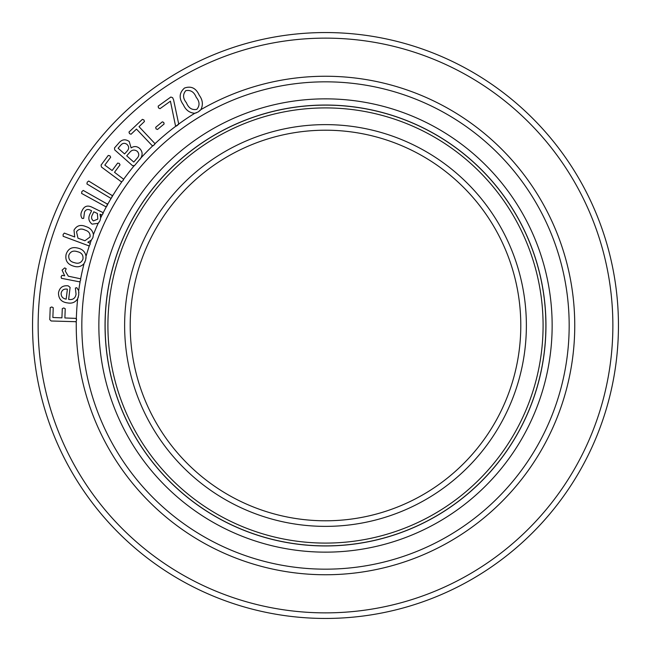 <?xml version="1.0" encoding="UTF-8"?>
<svg xmlns="http://www.w3.org/2000/svg" width="651" height="651" viewBox="0 0 651 651"><rect width="100%" height="100%" fill="white"/><g stroke="black" fill="none" stroke-linecap="round" stroke-linejoin="round"><path stroke-width="0.98" d="M543.089 325.5A217.589 217.589 0 0 0 325.5 107.911A217.589 217.589 0 0 0 107.911 325.5A217.589 217.589 0 0 0 325.5 543.089A217.589 217.589 0 0 0 543.089 325.5M105.12 325.5A220.38 220.38 0 0 1 325.5 105.12A220.38 220.38 0 0 1 545.88 325.5A220.38 220.38 0 0 1 325.5 545.88A220.38 220.38 0 0 1 105.12 325.5M520.792 325.5A195.292 195.292 0 0 0 325.5 130.208A195.292 195.292 0 0 0 130.208 325.5A195.292 195.292 0 0 0 325.5 520.792A195.292 195.292 0 0 0 520.792 325.5A195.292 195.292 0 0 1 325.5 520.792A195.292 195.292 0 0 1 130.208 325.5M545.953 325.5A220.453 220.453 0 0 1 325.5 545.953A220.453 220.453 0 0 1 105.047 325.5A220.453 220.453 0 0 1 325.5 105.047A220.453 220.453 0 0 1 545.953 325.5M98.854 325.5A226.646 226.646 0 0 1 325.5 98.854A226.646 226.646 0 0 1 552.146 325.5A226.646 226.646 0 0 1 325.5 552.146A226.646 226.646 0 0 1 98.854 325.5M569.169 325.5A243.669 243.669 0 0 1 325.5 569.169A243.669 243.669 0 0 1 81.831 325.5A243.669 243.669 0 0 1 325.5 81.831A243.669 243.669 0 0 1 569.169 325.5M200.899 109.628L198.124 111.972L194.771 113.282C189.49 112.867 185.698 110.035 183.395 104.795C178.756 98.439 179.123 92.857 184.477 88.056C191.125 85.712 196.032 88.097 199.214 95.217C202.721 99.896 203.283 104.697 200.899 109.628A249.252 249.252 0 0 1 574.752 325.5A249.252 249.252 0 0 1 325.5 574.752A249.252 249.252 0 0 1 76.273 321.716L51.152 320.984L49.769 319.608L50.225 307.614L51.779 306.963L53.236 307.728L52.861 317.501L61.926 317.851L62.284 308.615L63.774 307.964L65.23 308.729L64.88 317.965L75.988 318.388L76.574 320.186L75.841 321.936L76.574 320.186M178.716 124.048L175.851 126.172L175.444 125.529L170.432 101.182L160 108.676L158.445 107.863L158.177 106.137L170.831 97.04L172.605 97.658L173.581 99.831L178.716 124.048A249.252 249.252 0 0 1 194.771 113.282L196.382 112.826M155.011 143.676L154.043 145.059L152.318 145.791L136.466 129.085L131.046 134.236L129.525 133.642L128.979 132.063L142.382 119.353L143.928 119.963L144.441 121.525L139.029 126.668L155.011 143.676A249.252 249.252 0 0 1 175.851 126.172L176.283 126.099M140.844 158.079L134.497 165.639L132.544 165.671L114.706 149.893L114.495 147.948L118.523 143.391C121.664 139.404 125.228 138.769 129.224 141.487L131.12 147.899C134.033 145.987 136.848 146.141 139.558 148.363C142.439 151.252 142.87 154.49 140.844 158.079L140.844 158.079A249.252 249.252 0 0 1 152.619 145.946M123.649 179.269L122.917 180.766L121.33 181.792L101.442 167.014L101.068 165.094L108.245 155.434L109.889 155.784L110.67 157.233L104.819 165.102L112.127 170.529L117.652 163.092L119.255 163.401L120.028 164.858L114.503 172.295L123.649 179.269A249.252 249.252 0 0 1 133.935 166.038M112.631 195.829L111.223 198.173L110.646 198.205L86.933 183.956L87.242 182.166L88.691 181.035L112.631 195.829A249.252 249.252 0 0 1 121.794 181.873M107.716 204.276L106.398 206.668L105.828 206.733L81.603 193.42L81.847 191.606L83.247 190.434L107.716 204.276A249.252 249.252 0 0 1 111.223 198.173L111.476 197.928M103.224 212.706L102.044 215.066L100.018 214.228L100.685 217.865L99.985 220.73L98.155 223.317L92.1 224.147C88.414 221.218 87.877 217.524 90.497 213.064L91.596 210.745L90.286 210.127C87.682 208.865 85.753 209.532 84.508 212.104L83.662 218.386L82.172 218.443C80.529 216.156 80.512 213.552 82.124 210.639C84.117 206.269 87.283 205.057 91.604 207.002L103.224 212.706A249.252 249.252 0 0 1 106.398 206.668M93.435 234.547L92.906 237.672L91.311 240.162L87.82 242.262L90.204 243.262L90.009 244.695L88.902 245.858L63.147 236.289L63.114 234.474L64.327 233.107L74.719 236.972L74.002 230.145C76.696 225.506 80.667 224.326 85.924 226.597C90.074 227.834 92.58 230.487 93.435 234.547A249.252 249.252 0 0 1 98.155 223.317L98.895 222.52M86.046 256.299L85.655 260.05L84.069 263.549C81.237 266.666 77.754 267.528 73.62 266.145C67.468 264.396 64.978 260.449 66.125 254.297C68.143 248.56 72.155 246.517 78.153 248.186C82.587 249.235 85.216 251.945 86.046 256.299A249.252 249.252 0 0 1 89.309 245.866M80.659 278.815L80.594 280.312L79.642 281.85L61.438 278.311L61.113 276.675L62.024 275.3L64.677 275.812L62.089 270.149L64.701 267.903L66.182 268.717L65.206 270.979L68.322 276.187L80.659 278.815A249.252 249.252 0 0 1 84.069 263.549M78.69 290.671L78.747 294.944L77.689 298.719C75.37 302.324 72.009 303.724 67.631 302.918C61.503 302.194 58.468 298.842 58.5 292.869C59.526 287.612 62.756 285.26 68.184 285.83L70.105 287.392L68.648 299.436C72.847 300.062 75.321 298.337 76.045 294.26L75.386 288.051L76.761 287.661L78.69 290.671A249.252 249.252 0 0 1 80.13 281.671M32.55 325.5A292.95 292.95 0 0 1 325.5 32.55A292.95 292.95 0 0 1 618.45 325.5A292.95 292.95 0 0 1 325.5 618.45A292.95 292.95 0 0 1 32.55 325.5A292.95 292.95 0 0 0 325.5 618.45A292.95 292.95 0 0 0 618.45 325.5M162.335 121.827L163.767 122.445L164.117 123.991L157.493 129.476L156.02 128.857L155.703 127.311L162.335 121.827M76.37 318.591L76.558 319.356M78.836 292.201L78.852 292.804M78.38 296.88L77.689 298.719A249.252 249.252 0 0 0 76.346 318.559M66.174 299.135L67.387 289.174C63.928 288.637 61.837 290.029 61.121 293.332C61.121 296.636 62.805 298.573 66.174 299.135M80.594 280.312L79.642 281.85M86.062 257.674L86.022 258.187M85.012 261.881L84.809 262.312M82.946 259.131C83.45 255.111 81.611 252.629 77.42 251.693C73.311 250.293 70.446 251.457 68.827 255.184C68.322 259.204 70.162 261.694 74.336 262.646C78.462 264.054 81.326 262.882 82.946 259.131M89.944 243.043L90.009 244.695M90.05 236.988C90.399 233.481 88.731 231.186 85.045 230.08C81.465 228.314 78.616 228.892 76.509 231.805L77.99 238.185L84.915 240.756L90.05 236.988M103.135 213.357L103.192 212.592M102.891 213.959L101.702 215.017M100.018 214.228L100.531 215.977M97.398 213.487L93.825 211.795L92.58 214.431C91.002 217.035 91.295 219.192 93.451 220.917L97.805 219.102L97.398 213.487M107.464 203.747L106.854 206.139M107.203 205.553L105.828 206.733M112.403 195.284L111.687 197.668M123.649 179.391L123.381 180.058M122.917 180.766L121.33 181.792M140.486 158.657L140.111 159.194M127.27 150.918C129.199 148.688 129.126 146.532 127.067 144.449C124.65 142.675 122.478 143.008 120.541 145.466L118.116 148.216L124.593 153.945L127.27 150.918M137.174 158.193C139.257 155.849 139.273 153.555 137.231 151.301C134.366 149.323 131.795 149.763 129.516 152.635L126.701 155.817L133.756 162.058L137.174 158.193M154.922 143.993L154.629 144.424M153.18 145.743L152.676 145.946M178.61 124.333L176.681 125.903M200.89 109.637L199.621 110.922M196.805 109.352C199.947 105.649 199.751 101.629 196.22 97.292C194.088 91.962 190.613 89.748 185.795 90.66C182.671 94.371 182.866 98.391 186.398 102.72C188.521 108.05 191.988 110.263 196.805 109.352M124.626 325.5A200.874 200.874 0 0 1 325.5 124.626A200.874 200.874 0 0 1 526.374 325.5A200.874 200.874 0 0 1 325.5 526.374A200.874 200.874 0 0 1 124.626 325.5M100.685 217.865A249.252 249.252 0 0 1 102.044 215.066M90.204 243.262A249.252 249.252 0 0 1 91.311 240.162M612.868 325.5A287.368 287.368 0 0 0 325.5 38.132A287.368 287.368 0 0 0 38.132 325.5A287.368 287.368 0 0 0 325.5 612.868A287.368 287.368 0 0 0 612.868 325.5"/></g></svg>
